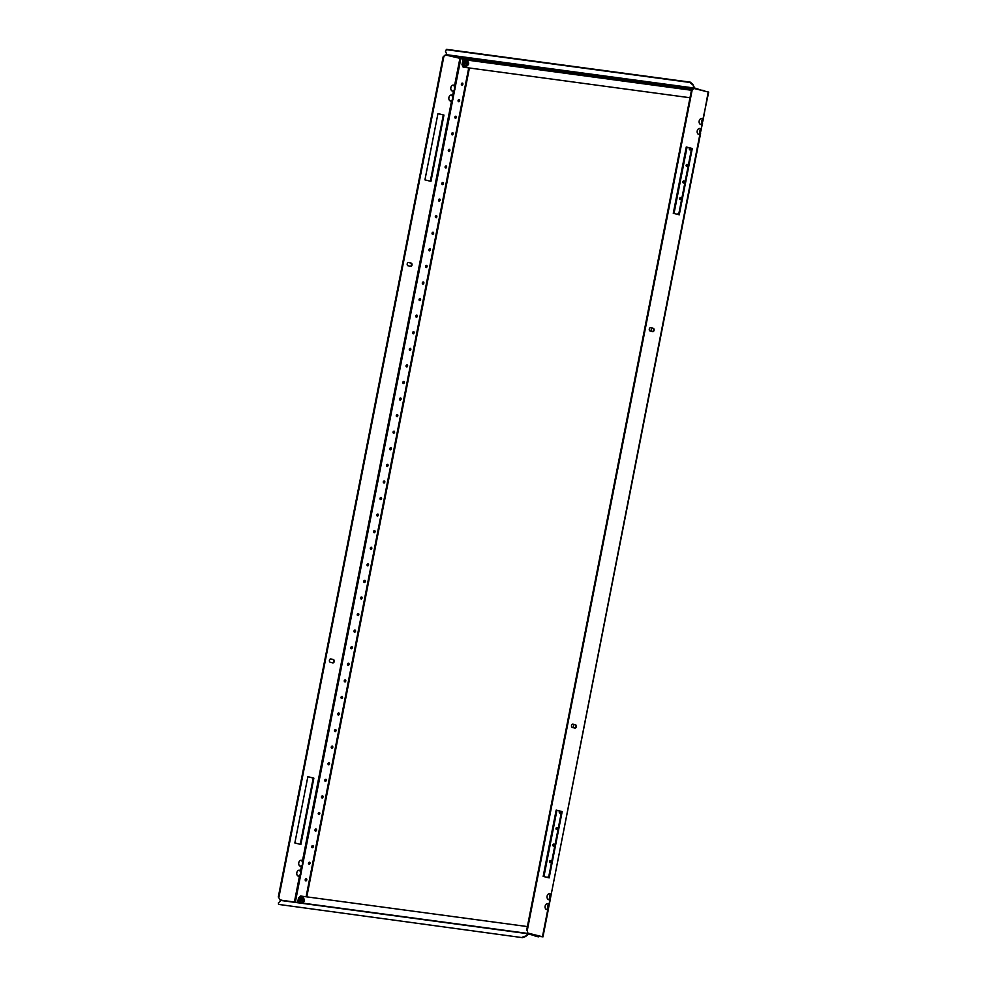 <?xml version="1.0" encoding="UTF-8"?>
<svg xmlns="http://www.w3.org/2000/svg" width="987" height="987" viewBox="0 0 987 987"><rect width="100%" height="100%" fill="white"/><g stroke="black" fill="none" stroke-linecap="round" stroke-linejoin="round"><path stroke-width="1.48" d="M546.588 909.607A3.047 2.221 -82.3 0 0 547.156 909.459L547.662 907.818L547.156 909.459L548.538 908.003L547.797 909.545A3.047 2.221 -82.3 0 1 546.897 909.681A3.047 2.221 -82.3 0 1 545.145 906.115A3.047 2.221 -82.3 0 1 547.711 903.636A3.047 2.221 -82.3 0 1 548.834 904.277L548.192 904.191A3.047 2.221 -82.3 0 0 547.39 903.623M548.538 899.65A3.047 2.221 -82.3 0 0 549.105 899.515L549.611 897.874L549.105 899.515L550.487 898.059L549.747 899.601A3.047 2.221 -82.3 0 1 548.858 899.725A3.047 2.221 -82.3 0 1 547.094 896.171A3.047 2.221 -82.3 0 1 549.66 893.691A3.047 2.221 -82.3 0 1 550.783 894.321L550.141 894.234A3.047 2.221 -82.3 0 0 549.34 893.679M702.534 123.511L699.882 134.392A3.047 2.221 -82.3 0 1 698.981 134.516A3.047 2.221 -82.3 0 1 697.229 130.95A3.047 2.221 -82.3 0 1 699.795 128.483A3.047 2.221 -82.3 0 1 700.918 129.112L700.276 129.026A3.047 2.221 -82.3 0 0 699.475 128.47M694.231 88.46L691.455 90.261L693.59 88.374L708.691 92.124L701.831 124.448A3.047 2.221 -82.3 0 1 700.93 124.572A3.047 2.221 -82.3 0 1 699.178 121.006A3.047 2.221 -82.3 0 1 701.745 118.539A3.047 2.221 -82.3 0 1 702.867 119.168L702.226 119.082A3.047 2.221 -82.3 0 0 701.424 118.526M689.753 147.939A1.147 0.79 -75.9 0 0 689.876 149.925A1.147 0.79 -75.9 0 0 690.925 148.235M690.431 148.112A1.147 0.79 -75.9 0 0 690.246 149.888M686.125 165.273A1.147 0.79 -75.9 0 0 687.68 165.483A1.147 0.79 -75.9 0 0 686.125 165.273M687.495 164.471A1.147 0.79 -75.9 0 0 686.989 166.47M682.868 181.855A1.147 0.79 -75.9 0 0 684.435 182.064A1.147 0.79 -75.9 0 0 682.868 181.855M684.238 181.04A1.147 0.79 -75.9 0 0 683.732 183.051M679.624 198.436A1.147 0.79 -75.9 0 0 681.178 198.646A1.147 0.79 -75.9 0 0 679.624 198.436M680.993 197.622A1.147 0.79 -75.9 0 0 680.487 199.621M549.525 861.528A1.147 0.79 -75.9 0 0 551.091 861.737A1.147 0.79 -75.9 0 0 549.525 861.528M550.894 860.713A1.147 0.79 -75.9 0 0 550.388 862.724M552.782 844.958A1.147 0.79 -75.9 0 0 554.336 845.168A1.147 0.79 -75.9 0 0 552.782 844.958M554.151 844.144A1.147 0.79 -75.9 0 0 553.645 846.143M556.026 828.377A1.147 0.79 -75.9 0 0 557.593 828.587A1.147 0.79 -75.9 0 0 556.026 828.377M557.396 827.562A1.147 0.79 -75.9 0 0 556.89 829.561M559.666 811.03A1.147 0.79 -75.9 0 0 559.777 813.017A1.147 0.79 -75.9 0 0 560.826 811.326M560.332 811.203A1.147 0.79 -75.9 0 0 560.147 812.992M571.51 725.507A1.69 1.234 -82.3 0 1 573.04 724.15L575.446 724.754A1.69 1.234 -82.3 0 1 574.792 728.073L572.386 727.468A1.69 1.234 -82.3 0 1 571.51 725.507M649.298 329.041A1.69 1.234 -82.3 0 1 650.828 327.684L653.221 328.289A1.69 1.234 -82.3 0 1 652.567 331.607L650.174 331.003A1.69 1.234 -82.3 0 1 649.298 329.041M692.097 90.348L527.268 930.494L527.848 933.159L539.087 936.355M708.197 91.964L702.929 121.068L702.053 120.87L702.226 119.082L701.189 124.362L701.695 122.709L702.571 122.894L701.189 124.362A3.047 2.221 -82.3 0 1 700.622 124.498M701.831 124.448L700.98 131.012L700.104 130.815L700.276 129.026L699.24 134.306L699.746 132.653L700.622 132.85L699.24 134.306A3.047 2.221 -82.3 0 1 698.66 134.442M699.882 134.392L550.857 896.221L549.969 896.036L550.141 894.234L549.611 897.874L550.487 898.059L700.585 133.455M549.747 899.601L548.895 906.165L548.019 905.98L548.192 904.191L547.662 907.818L548.538 908.003L550.462 898.676M556.162 810.154L561.541 811.511L548.538 877.751M686.261 147.063L691.628 148.408L678.637 214.648M572.682 724.137L574.792 724.668A1.69 1.234 -82.3 0 1 574.508 727.999M650.458 327.672L652.58 328.202A1.69 1.234 -82.3 0 1 652.296 331.533M527.848 933.159L527.268 930.494M463.15 67.153L689.987 97.738L463.15 67.153L461.99 64.624L463.002 59.516L691.455 90.261L526.626 930.408M556.174 810.08L562.183 811.598L549.167 877.899L543.171 876.394L556.174 810.08M686.273 146.989L692.269 148.494L679.266 214.808L673.27 213.303L686.273 146.989M528.489 933.246L542.468 936.749L539.038 936.429M687.026 147.248L674.022 213.488M651.568 327.943L650.939 331.188M573.792 724.409L573.151 727.653M556.927 810.352L543.936 876.592M677.884 214.463A1.147 0.79 -75.9 0 0 676.811 214.191M547.785 877.554A1.147 0.79 -75.9 0 0 546.712 877.283M692.269 148.494L691.628 148.408M562.183 811.598L561.541 811.511M538.84 935.923L536.657 935.873M539.235 936.021A1.221 0.888 -82.3 0 1 538.186 936.811L534.757 935.898L536.718 935.565L528.699 933.554A1.221 0.888 -82.3 0 0 528.02 933.751L525.59 936.527L528.551 934.072L536.62 936.095M297.618 902.439L298.469 898.133L300.529 896.023L527.379 926.571M525.59 936.527L522.468 937.65L278.544 904.4L278.445 902.834L281.073 900.502A1.221 0.888 -82.3 0 1 281.751 900.304L528.551 933.529M303.28 902.13A1.69 1.16 -75.9 0 0 303.91 898.923M278.544 904.4L522.468 937.65M522.271 937.206L525.392 936.083M452.293 91.063A3.047 2.221 97.7 0 0 452.873 90.927L453.514 91.014A3.047 2.221 97.7 0 1 452.614 91.137A3.047 2.221 97.7 0 1 450.862 87.584A3.047 2.221 97.7 0 1 453.428 85.104A3.047 2.221 97.7 0 1 454.551 85.733L454.551 89.435L453.514 91.014L454.551 89.435M450.343 101.007A3.047 2.221 97.7 0 0 450.923 100.871L451.565 100.958A3.047 2.221 97.7 0 1 450.664 101.093A3.047 2.221 97.7 0 1 448.912 97.528A3.047 2.221 97.7 0 1 451.478 95.048A3.047 2.221 97.7 0 1 452.601 95.69L452.601 99.391L451.565 100.958L452.601 99.391M300.221 866.228A3.047 2.221 97.7 0 0 300.788 866.092L301.43 866.179A3.047 2.221 97.7 0 1 300.529 866.302A3.047 2.221 97.7 0 1 298.777 862.737A3.047 2.221 97.7 0 1 301.343 860.269A3.047 2.221 97.7 0 1 302.466 860.898L302.478 864.6L301.43 866.179L302.478 864.6M298.271 876.172A3.047 2.221 97.7 0 0 298.839 876.037L299.48 876.123A3.047 2.221 97.7 0 1 298.58 876.246A3.047 2.221 97.7 0 1 296.828 872.693A3.047 2.221 97.7 0 1 299.394 870.213A3.047 2.221 97.7 0 1 300.517 870.842L300.887 872.718L299.48 876.123L300.517 874.544M306.784 879.898A1.147 0.79 -75.9 0 0 305.217 879.688A1.147 0.79 -75.9 0 0 306.784 879.898M306.587 878.874A1.147 0.79 -75.9 0 0 306.081 880.873M310.029 863.317A1.147 0.79 -75.9 0 0 308.475 863.107A1.147 0.79 -75.9 0 0 310.029 863.317M309.844 862.305A1.147 0.79 -75.9 0 0 309.338 864.304M313.286 846.747A1.147 0.79 -75.9 0 0 311.719 846.538A1.147 0.79 -75.9 0 0 313.286 846.747M313.089 845.723A1.147 0.79 -75.9 0 0 312.595 847.722M316.543 830.166A1.147 0.79 -75.9 0 0 314.976 829.956A1.147 0.79 -75.9 0 0 316.543 830.166M316.346 829.142A1.147 0.79 -75.9 0 0 315.84 831.153M319.788 813.584A1.147 0.79 -75.9 0 0 318.233 813.374A1.147 0.79 -75.9 0 0 319.788 813.584M319.603 812.572A1.147 0.79 -75.9 0 0 319.097 814.571M323.045 797.015A1.147 0.79 -75.9 0 0 321.478 796.805A1.147 0.79 -75.9 0 0 323.045 797.015M322.848 795.991A1.147 0.79 -75.9 0 0 322.342 797.989M326.29 780.433A1.147 0.79 -75.9 0 0 324.735 780.223A1.147 0.79 -75.9 0 0 326.29 780.433M326.105 779.409A1.147 0.79 -75.9 0 0 325.599 781.42M329.547 763.852A1.147 0.79 -75.9 0 0 327.992 763.642A1.147 0.79 -75.9 0 0 329.547 763.852M329.35 762.84A1.147 0.79 -75.9 0 0 328.856 764.839M332.804 747.282A1.147 0.79 -75.9 0 0 331.237 747.073A1.147 0.79 -75.9 0 0 332.804 747.282M332.607 746.258A1.147 0.79 -75.9 0 0 332.101 748.257M336.049 730.701A1.147 0.79 -75.9 0 0 334.494 730.491A1.147 0.79 -75.9 0 0 336.049 730.701M335.864 729.677A1.147 0.79 -75.9 0 0 335.358 731.688M339.306 714.119A1.147 0.79 -75.9 0 0 337.739 713.909A1.147 0.79 -75.9 0 0 339.306 714.119M339.109 713.107A1.147 0.79 -75.9 0 0 338.603 715.106M342.551 697.55A1.147 0.79 -75.9 0 0 340.996 697.34A1.147 0.79 -75.9 0 0 342.551 697.55M342.366 696.526A1.147 0.79 -75.9 0 0 341.86 698.525M345.808 680.968A1.147 0.79 -75.9 0 0 344.253 680.759A1.147 0.79 -75.9 0 0 345.808 680.968M345.61 679.944A1.147 0.79 -75.9 0 0 345.117 681.955M349.065 664.387A1.147 0.79 -75.9 0 0 347.498 664.177A1.147 0.79 -75.9 0 0 349.065 664.387M348.867 663.375A1.147 0.79 -75.9 0 0 348.362 665.374M352.31 647.817A1.147 0.79 -75.9 0 0 350.755 647.608A1.147 0.79 -75.9 0 0 352.31 647.817M352.125 646.793A1.147 0.79 -75.9 0 0 351.619 648.792M355.567 631.236A1.147 0.79 -75.9 0 0 354 631.026A1.147 0.79 -75.9 0 0 355.567 631.236M355.369 630.212A1.147 0.79 -75.9 0 0 354.876 632.223M358.824 614.654A1.147 0.79 -75.9 0 0 357.257 614.445A1.147 0.79 -75.9 0 0 358.824 614.654M358.626 613.643A1.147 0.79 -75.9 0 0 358.121 615.641M362.069 598.085A1.147 0.79 -75.9 0 0 360.514 597.875A1.147 0.79 -75.9 0 0 362.069 598.085M361.884 597.061A1.147 0.79 -75.9 0 0 361.378 599.06M365.326 581.503A1.147 0.79 -75.9 0 0 363.759 581.294A1.147 0.79 -75.9 0 0 365.326 581.503M365.128 580.479A1.147 0.79 -75.9 0 0 364.622 582.49M368.57 564.922A1.147 0.79 -75.9 0 0 367.016 564.712A1.147 0.79 -75.9 0 0 368.57 564.922M368.385 563.91A1.147 0.79 -75.9 0 0 367.88 565.909M371.828 548.353A1.147 0.79 -75.9 0 0 370.273 548.143A1.147 0.79 -75.9 0 0 371.828 548.353M371.63 547.329A1.147 0.79 -75.9 0 0 371.137 549.327M375.085 531.771A1.147 0.79 -75.9 0 0 373.518 531.561A1.147 0.79 -75.9 0 0 375.085 531.771M374.887 530.747A1.147 0.79 -75.9 0 0 374.381 532.758M378.329 515.189A1.147 0.79 -75.9 0 0 376.775 514.98A1.147 0.79 -75.9 0 0 378.329 515.189M378.144 514.178A1.147 0.79 -75.9 0 0 377.639 516.176M381.587 498.62A1.147 0.79 -75.9 0 0 380.02 498.41A1.147 0.79 -75.9 0 0 381.587 498.62M381.389 497.596A1.147 0.79 -75.9 0 0 380.883 499.595M462.891 84.179A1.147 0.79 -75.9 0 0 461.336 83.969A1.147 0.79 -75.9 0 0 462.891 84.179M462.706 83.155A1.147 0.79 -75.9 0 0 462.2 85.166M459.646 100.76A1.147 0.79 -75.9 0 0 458.079 100.551A1.147 0.79 -75.9 0 0 459.646 100.76M459.448 99.736A1.147 0.79 -75.9 0 0 458.943 101.735M456.389 117.342A1.147 0.79 -75.9 0 0 454.834 117.12A1.147 0.79 -75.9 0 0 456.389 117.342M456.191 116.318A1.147 0.79 -75.9 0 0 455.698 118.317M453.132 133.911A1.147 0.79 -75.9 0 0 451.577 133.701A1.147 0.79 -75.9 0 0 453.132 133.911M452.947 132.887A1.147 0.79 -75.9 0 0 452.441 134.898M449.887 150.493A1.147 0.79 -75.9 0 0 448.32 150.283A1.147 0.79 -75.9 0 0 449.887 150.493M449.69 149.469A1.147 0.79 -75.9 0 0 449.184 151.467M446.63 167.074A1.147 0.79 -75.9 0 0 445.075 166.852A1.147 0.79 -75.9 0 0 446.63 167.074M446.445 166.05A1.147 0.79 -75.9 0 0 445.939 168.049M443.385 183.644A1.147 0.79 -75.9 0 0 441.818 183.434A1.147 0.79 -75.9 0 0 443.385 183.644M443.188 182.62A1.147 0.79 -75.9 0 0 442.682 184.631M440.128 200.225A1.147 0.79 -75.9 0 0 438.561 200.016A1.147 0.79 -75.9 0 0 440.128 200.225M439.931 199.201A1.147 0.79 -75.9 0 0 439.437 201.2M436.871 216.795A1.147 0.79 -75.9 0 0 435.316 216.585A1.147 0.79 -75.9 0 0 436.871 216.795M436.686 215.783A1.147 0.79 -75.9 0 0 436.18 217.782M433.626 233.376A1.147 0.79 -75.9 0 0 432.059 233.166A1.147 0.79 -75.9 0 0 433.626 233.376M433.429 232.352A1.147 0.79 -75.9 0 0 432.923 234.363M430.369 249.958A1.147 0.79 -75.9 0 0 428.814 249.748A1.147 0.79 -75.9 0 0 430.369 249.958M430.172 248.934A1.147 0.79 -75.9 0 0 429.678 250.932M427.112 266.527A1.147 0.79 -75.9 0 0 425.557 266.317A1.147 0.79 -75.9 0 0 427.112 266.527M426.927 265.515A1.147 0.79 -75.9 0 0 426.421 267.514M423.867 283.109A1.147 0.79 -75.9 0 0 422.3 282.899A1.147 0.79 -75.9 0 0 423.867 283.109M423.67 282.085A1.147 0.79 -75.9 0 0 423.164 284.096M420.61 299.69A1.147 0.79 -75.9 0 0 419.056 299.48A1.147 0.79 -75.9 0 0 420.61 299.69M420.425 298.666A1.147 0.79 -75.9 0 0 419.919 300.665M417.365 316.259A1.147 0.79 -75.9 0 0 415.798 316.05A1.147 0.79 -75.9 0 0 417.365 316.259M417.168 315.248A1.147 0.79 -75.9 0 0 416.662 317.246M414.108 332.841A1.147 0.79 -75.9 0 0 412.554 332.631A1.147 0.79 -75.9 0 0 414.108 332.841M413.911 331.817A1.147 0.79 -75.9 0 0 413.417 333.828M410.851 349.423A1.147 0.79 -75.9 0 0 409.297 349.213A1.147 0.79 -75.9 0 0 410.851 349.423M410.666 348.399A1.147 0.79 -75.9 0 0 410.16 350.397M407.606 365.992A1.147 0.79 -75.9 0 0 406.039 365.782A1.147 0.79 -75.9 0 0 407.606 365.992M407.409 364.98A1.147 0.79 -75.9 0 0 406.903 366.979M404.349 382.574A1.147 0.79 -75.9 0 0 402.795 382.364A1.147 0.79 -75.9 0 0 404.349 382.574M404.164 381.55A1.147 0.79 -75.9 0 0 403.658 383.561M401.104 399.155A1.147 0.79 -75.9 0 0 399.538 398.945A1.147 0.79 -75.9 0 0 401.104 399.155M400.907 398.131A1.147 0.79 -75.9 0 0 400.401 400.13M397.847 415.724A1.147 0.79 -75.9 0 0 396.28 415.515A1.147 0.79 -75.9 0 0 397.847 415.724M397.65 414.713A1.147 0.79 -75.9 0 0 397.156 416.711M394.59 432.306A1.147 0.79 -75.9 0 0 393.036 432.096A1.147 0.79 -75.9 0 0 394.59 432.306M394.405 431.282A1.147 0.79 -75.9 0 0 393.899 433.293M391.345 448.888A1.147 0.79 -75.9 0 0 389.779 448.678A1.147 0.79 -75.9 0 0 391.345 448.888M391.148 447.864A1.147 0.79 -75.9 0 0 390.642 449.862M388.088 465.457A1.147 0.79 -75.9 0 0 386.534 465.247A1.147 0.79 -75.9 0 0 388.088 465.457M387.891 464.445A1.147 0.79 -75.9 0 0 387.397 466.444M384.831 482.038A1.147 0.79 -75.9 0 0 383.277 481.829A1.147 0.79 -75.9 0 0 384.831 482.038M384.646 481.014A1.147 0.79 -75.9 0 0 384.14 483.025M407.212 263.85A1.69 1.234 97.7 0 0 408.087 265.811L410.481 266.416A1.69 1.234 97.7 0 0 411.135 263.097L408.741 262.493A1.69 1.234 97.7 0 0 407.212 263.85M329.424 660.315A1.69 1.234 97.7 0 0 330.3 662.277L332.705 662.882A1.69 1.234 97.7 0 0 333.359 659.563L330.953 658.958A1.69 1.234 97.7 0 0 329.424 660.315M453.107 85.092A3.047 2.221 97.7 0 1 453.909 85.647L454.908 87.609M278.309 896.986L280.172 899.811L278.309 896.986L443.138 56.839L445.273 54.939L462.952 59.01M299.073 870.201A3.047 2.221 97.7 0 1 299.875 870.756L300.887 872.718M301.023 860.257A3.047 2.221 97.7 0 1 301.825 860.812L302.836 862.761M451.145 95.036A3.047 2.221 97.7 0 1 451.947 95.603L452.959 97.553M430.949 181.374L443.953 115.072L437.957 113.567L424.941 179.868L430.949 181.374M300.85 844.477L313.866 778.163L307.858 776.658L294.854 842.972L300.85 844.477M445.914 55.025L443.138 56.839M278.951 897.072L443.78 56.925M280.172 899.811L282.541 900.415M430.32 181.226L443.311 114.985L437.944 113.628M300.221 844.317L313.224 778.077L307.845 776.732M410.21 266.342A1.69 1.234 97.7 0 0 410.493 263.011L408.371 262.48M332.422 662.808A1.69 1.234 97.7 0 0 332.705 659.476L330.596 658.946M279.531 899.725L281.9 900.329M454.896 89.558L452.873 90.927M453.909 85.647L455.254 87.72M300.862 874.667L298.839 876.037M299.875 870.756L301.22 872.829M302.812 864.723L300.788 866.092M301.825 860.812L303.182 862.885M452.947 99.502L450.923 100.871M451.947 95.603L453.304 97.664M306.797 896.875L469.405 68.041M306.106 896.776L468.714 67.955M313.224 778.077L313.866 778.163M443.311 114.985L443.953 115.072M467.456 65.302A1.69 1.16 -75.9 0 0 468.085 62.095M463.002 59.516L462.644 58.726L447.543 55.26A1.221 0.888 97.7 0 1 447 54.754L445.495 51.386L446.58 49.35L690.308 82.155L692.788 84.314L694.589 87.966L702.325 90.496M704.656 91.075A1.221 0.888 -82.3 0 0 704.187 90.693L702.559 90.286M692.788 84.314L693.947 87.991A1.221 0.888 97.7 0 0 694.49 88.497L702.51 90.52M692.442 84.623L689.962 82.464L446.235 49.658M535.805 935.158A3.38 2.307 104.1 0 1 535.312 935.108A3.38 2.307 104.1 0 1 535.188 935.071M302.281 896.949A3.38 2.307 104.1 0 1 302.404 896.973A3.38 2.307 104.1 0 1 303.873 900.563A3.38 2.307 104.1 0 1 302.441 903.093M300.801 900.415L301.578 900.489A3.134 1.875 -81.3 0 1 301.627 900.144A3.134 1.875 -81.3 0 1 301.701 899.811L300.973 899.638L301.664 899.971M299.974 898.725A3.269 3.269 0 0 0 299.493 899.91A2.369 1.616 104.1 0 1 299.974 898.725A2.369 1.616 104.1 0 1 301.985 897.96A2.369 1.616 104.1 0 1 302.713 900.354A2.369 1.616 104.1 0 1 300.973 902.451A2.369 1.616 104.1 0 1 299.443 900.835A2.369 1.616 104.1 0 1 299.493 899.922A3.269 3.269 0 0 0 299.443 900.835M301.035 899.613L299.715 899.539A3.134 2.616 96.2 0 0 299.579 900.23L300.85 900.6M300.073 899.515L300.85 899.527M300.85 899.354L300.85 899.354A3.269 1.962 -81.3 0 1 301.171 898.614L300.69 898.552A3.269 2.739 96.2 0 0 300.307 899.28M300.603 900.6L300.048 900.588A3.269 2.739 96.2 0 0 300.122 901.427L300.603 901.489A3.269 1.962 -81.3 0 1 300.591 900.662M466.469 60.121A3.38 2.307 104.1 0 1 466.592 60.145A3.38 2.307 104.1 0 1 468.06 63.736A3.38 2.307 104.1 0 1 464.939 66.709A3.38 2.307 104.1 0 1 464.815 66.672M465.222 62.786L463.89 62.712A3.134 2.616 96.2 0 0 463.767 63.402L465.025 63.773M463.68 63.069A2.369 1.616 104.1 0 1 464.161 61.897A2.369 1.616 104.1 0 1 466.16 61.132A2.369 1.616 104.1 0 1 466.888 63.513A2.369 1.616 104.1 0 1 465.161 65.623A2.369 1.616 104.1 0 1 463.631 64.007A2.369 1.616 104.1 0 1 463.68 63.082M465 63.587L465.753 63.661A3.134 1.875 -81.3 0 1 465.802 63.316A3.134 1.875 -81.3 0 1 465.889 62.983L465.161 62.81L465.852 63.143M464.778 63.773L464.235 63.76A3.269 2.739 96.2 0 0 464.309 64.599L464.778 64.661A3.269 1.962 -81.3 0 1 464.766 63.822M464.248 62.687L465.025 62.699M465.025 62.526L465.025 62.526A3.269 1.962 -81.3 0 1 465.346 61.786L464.865 61.712A3.269 2.739 96.2 0 0 464.482 62.452M702.238 119.143L701.226 124.3M700.289 129.087L699.277 134.257M550.166 894.308L549.154 899.465M548.204 904.252L547.193 909.409M547.797 909.545L542.468 936.749M653.221 328.289L652.58 328.202M575.446 724.754L574.792 724.668M535.682 935.306L537.249 935.516M281.073 900.502L528.02 933.751M454.551 85.733L459.88 58.541M295.347 902.13L460.818 58.714M294.397 902.007L299.48 876.123M300.517 870.842L301.43 866.179M302.466 860.898L451.565 100.958M452.601 95.69L453.514 91.014M332.705 659.476L333.359 659.563M410.493 263.011L411.135 263.097M693.947 87.991L447 54.754M693.577 88.374L447.543 55.26M692.171 89.632L462.644 58.726M535.559 935.096A3.38 2.307 104.1 0 1 535.065 935.047A3.38 2.307 104.1 0 1 534.609 934.849L535.312 935.108M301.442 902.957A3.047 2.073 -75.9 0 0 303.169 900.415A3.047 2.073 -75.9 0 0 301.689 897.146A3.047 2.073 -75.9 0 0 299.036 899.86A3.047 2.073 -75.9 0 0 299.703 902.723M299.517 898.54A3.38 2.307 104.1 0 1 302.17 896.912A3.38 2.307 104.1 0 1 303.638 900.502A3.38 2.307 104.1 0 1 302.17 903.056M299.468 902.686A3.38 2.307 104.1 0 1 298.962 900.786M463.211 63.02A3.047 2.073 -75.9 0 0 464.692 66.289A3.047 2.073 -75.9 0 0 467.344 63.575A3.047 2.073 -75.9 0 0 465.864 60.318A3.047 2.073 -75.9 0 0 463.211 63.02M463.705 61.712A3.38 2.307 104.1 0 1 466.345 60.084A3.38 2.307 104.1 0 1 467.813 63.674A3.38 2.307 104.1 0 1 464.692 66.647A3.38 2.307 104.1 0 1 463.137 63.958M548.501 908.62L542.949 936.91M281.69 900.292L528.625 933.542M302.404 896.973L298.95 899.848L299.406 902.686M466.592 60.145L463.125 63.02L464.939 66.709M464.161 61.897A3.269 3.269 0 0 0 463.631 64.007"/></g></svg>
